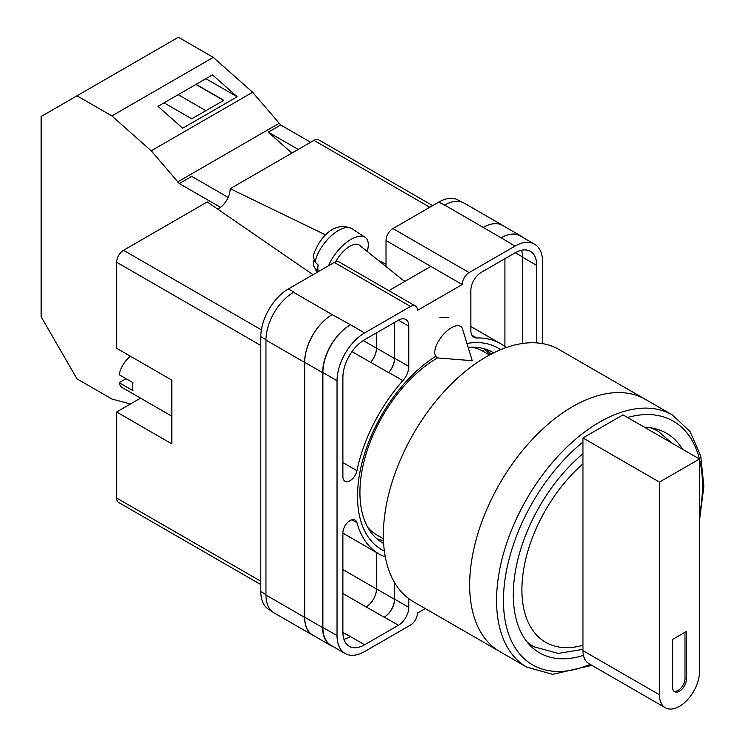 <?xml version="1.0" encoding="UTF-8"?>
<svg xmlns="http://www.w3.org/2000/svg" width="745" height="745" viewBox="0 0 745 745"><rect width="100%" height="100%" fill="white"/><g stroke="black" fill="none" stroke-linecap="round" stroke-linejoin="round"><path stroke-width="1.12" d="M384.355 551.058A116.388 67.199 -60 0 1 357.526 496.338A116.388 67.199 -60 0 1 435.629 356.343M466.957 343.445A116.388 67.199 -60 0 1 500.621 349.675M493.646 352.851A110.046 63.539 120 0 0 492.752 352.32A110.046 63.539 120 0 0 468.158 347.356M437.743 357.758A110.046 63.539 120 0 0 359.919 492.547A110.046 63.539 120 0 0 382.707 542.919A110.046 63.539 120 0 0 383.619 543.431M448.481 317.472L439.82 317.78M491.048 354.182A110.046 63.539 120 0 0 486.401 349.414M386.012 266.542L386.012 240.533A9.76 5.634 -60 0 1 392.913 228.575L469.136 272.586L515.019 246.101A39.019 22.527 120 0 1 534.528 244.174A39.019 22.527 120 0 1 542.611 262.035L542.611 343.631M461.323 201.904L458.296 200.163A39.019 22.527 -60 0 0 438.786 202.091L392.913 228.575M271.543 611.002L268.889 609.475A39.019 22.527 -60 0 1 260.806 591.614L265.956 594.585M386.012 240.533L462.245 284.534L417.405 310.423A9.76 5.634 120 0 0 415.384 305.962L339.152 261.951A9.76 5.634 -60 0 0 334.281 262.436L288.399 288.92A39.019 22.527 -60 0 0 260.806 336.712L260.806 591.614M430.852 266.412L388.871 290.652M425.283 608.563L417.405 613.116A9.76 5.634 120 0 1 410.504 625.064L364.631 651.549A39.019 22.527 120 0 1 345.121 653.486A39.019 22.527 120 0 1 337.038 635.615L337.038 380.723A39.019 22.527 120 0 1 364.631 332.931L410.504 306.446A9.76 5.634 120 0 1 415.384 305.962M394.636 322.371L394.636 358.271A14.63 8.446 120 0 1 388.741 372.463L402.887 380.621A14.63 8.446 120 0 0 408.781 366.438L408.781 326.161A14.63 8.446 120 0 0 405.746 319.456A14.63 8.446 120 0 0 398.435 320.182L408.781 326.161M402.887 380.621A121.463 70.123 120 0 0 356.939 470.672A10.104 5.839 120 0 1 344.991 481.242A10.104 5.839 120 0 1 342.896 476.614L342.896 377.333A30.731 17.74 120 0 1 364.631 339.701L398.435 320.182M506.172 347.552A121.463 70.123 120 0 0 500.547 343.641A121.463 70.123 120 0 0 476.763 337.969A14.63 8.446 120 0 1 473.894 337.289A14.63 8.446 120 0 1 470.868 330.584L470.868 290.317A14.63 8.446 120 0 1 481.214 272.391L515.019 252.872A30.731 17.74 120 0 1 530.375 251.354A30.731 17.74 120 0 1 536.745 265.425L536.745 342.905M351.919 519.786L356.939 522.683A10.104 5.839 120 0 0 355.104 520.075A10.104 5.839 120 0 0 347.31 522.785A10.104 5.839 120 0 0 342.896 532.954L342.896 632.235A30.731 17.74 120 0 0 349.265 646.306A30.731 17.74 120 0 0 364.631 644.779L398.435 625.269A14.63 8.446 120 0 0 408.781 607.343L408.781 598.654M356.939 522.683A121.463 70.123 120 0 0 379.093 554.01A121.463 70.123 120 0 0 385.295 556.925M469.136 272.586A9.76 5.634 120 0 0 462.245 284.534M314.185 635.923A39.019 22.527 -60 0 1 312.667 635.178L274.039 612.874A39.019 22.527 -60 0 1 265.956 595.013L304.593 617.316L304.593 362.415A39.019 22.527 -60 0 1 332.186 314.623L350.485 324.764A39.019 22.527 120 0 0 322.892 372.556L337.038 380.723M293.558 292.319A39.019 22.527 -60 0 1 293.921 292.105L293.549 292.319A39.019 22.527 -60 0 0 265.956 340.111L265.956 595.013M444.309 205.285A39.019 22.527 -60 0 1 444.681 205.071L438.786 202.091M483.198 227.43L501.134 237.785A39.019 22.527 -60 0 1 520.643 235.858L502.707 225.502A39.019 22.527 -60 0 0 483.198 227.43L444.672 205.071A39.019 22.527 -60 0 1 464.191 203.134L502.819 225.437A39.019 22.527 -60 0 1 504.225 226.378M504.924 346.565L504.924 258.701M343.92 639.238A30.731 17.74 120 0 0 350.485 636.612L364.631 644.779M342.905 632.533L350.485 636.612M522.599 343.464L522.599 257.258A30.731 17.74 120 0 0 521.584 250.255M322.892 372.556L322.892 627.458A39.019 22.527 120 0 0 330.976 645.319L345.121 653.486M501.134 237.785L515.019 246.101M534.528 244.174L520.382 236.007A39.019 22.527 120 0 0 500.873 237.944M394.636 582.702L394.636 599.176L408.781 607.343M394.468 582.413L394.468 599.278A14.63 8.446 -60 0 1 384.122 617.195L384.29 617.102A14.63 8.446 120 0 0 394.636 599.176M376.458 552.492L376.458 588.96A14.63 8.446 -60 0 1 366.112 606.886L384.122 617.195M388.741 372.463A121.463 70.123 120 0 0 388.592 372.63A14.63 8.446 -60 0 0 394.468 358.457L394.468 322.473M363.234 340.558L376.458 348.185A14.63 8.446 -60 0 1 370.591 362.349A121.463 70.123 -60 0 1 370.656 362.275L388.592 372.63M377.017 538.868A110.046 63.539 120 0 0 383.47 540.516M333.099 646.539A39.019 22.527 -60 0 1 330.715 645.468L312.779 635.113A39.019 22.527 -60 0 1 304.696 617.251L304.696 362.349L322.632 372.705A39.019 22.527 -60 0 1 350.224 324.913M322.632 372.705L322.632 627.607A39.019 22.527 -60 0 0 330.715 645.468M520.643 235.858A39.019 22.527 -60 0 1 522.767 237.385M369.25 529.825L369.716 529.462M489.949 354.76A108.779 62.803 -60 0 0 484.604 349.554L482.667 351.063M304.696 362.349A39.019 22.527 -60 0 1 332.289 314.558M376.532 552.539L376.532 588.923A14.63 8.446 -60 0 1 366.186 606.84M376.532 332.829L376.532 348.111A14.63 8.446 -60 0 1 370.656 362.275M312.667 635.178A39.019 22.527 -60 0 1 304.593 617.316M376.458 348.185L376.458 332.866M483.309 227.374A39.019 22.527 -60 0 1 502.819 225.437M462.515 329.001A19.51 8.912 128.7 0 0 461.006 326.664A19.51 8.912 128.7 0 0 451.433 327.763A19.51 8.912 128.7 0 0 434.754 352.404A19.51 8.912 128.7 0 0 436.589 357.106A19.51 8.912 128.7 0 0 439.196 358.075L472.256 360.692L462.515 329.001M328.564 265.732A29.269 13.363 -51.3 0 1 346.388 242.516A29.269 13.363 -51.3 0 1 365.041 237.255A29.269 13.363 -51.3 0 1 368.291 244.677A29.269 13.363 -51.3 0 1 367.201 251.456M315.144 262.072L313.124 256.224C317.798 240.821 332.475 220.11 351.649 228.529A27.695 12.646 128.7 0 0 330.929 236.109A27.695 12.646 128.7 0 0 315.144 262.072L318.134 264.95A28.114 12.833 128.7 0 0 317.845 268.265A28.114 12.833 128.7 0 0 318.162 271.115L315.163 268.247A27.695 12.646 128.7 0 0 317.025 271.702L317.472 272.139M313.859 260.471L313.226 265.043L315.163 268.247M335.799 261.746A19.51 8.912 -51.3 0 1 359.425 245.217L404.693 281.517M228.166 197.416L191.707 176.369L179.294 183.54L151.207 150.807L111.871 115.931L76.996 95.798L41.124 116.509L41.124 316.727L76.996 378.86L111.871 399.003L130.487 403.986M76.996 95.798L178.4 37.25L213.275 57.384L252.611 92.268L280.697 124.992L310.628 142.267M151.207 150.807L252.611 92.268M111.871 115.931L213.275 57.384M182.683 128.224L237.18 96.766L212.493 74.873L157.996 106.339L182.683 128.224M280.697 124.992L268.284 132.163L291.882 153.088M177.543 181.985L278.947 123.437M179.294 183.54L220.483 207.315M268.284 132.163L298.205 149.438M164.049 102.847L191.754 118.837L223.798 100.333L196.093 84.343M205.881 78.691L237.18 96.766M205.899 110.67L178.195 94.68M223.63 100.435L195.926 84.446M526.715 667.129L499.811 651.596A145.601 84.064 -60 0 1 477.498 534.919A145.601 84.064 -60 0 1 572.616 406.612A145.601 84.064 -60 0 1 645.421 399.394A145.601 84.064 120 0 0 572.616 406.612A145.601 84.064 120 0 0 477.498 534.919A145.601 84.064 120 0 0 499.811 651.596L413.512 601.764A145.601 84.064 120 0 1 391.2 485.097A145.601 84.064 120 0 1 486.317 356.781A145.601 84.064 120 0 1 559.122 349.573L672.325 414.928A145.601 84.064 -60 0 0 599.52 422.145A145.601 84.064 -60 0 0 504.402 550.453A145.601 84.064 -60 0 0 526.715 667.129L552.65 674.327L591.94 665.378M367.806 527.413A106.097 61.258 120 0 0 377.119 535.134L383.405 538.765M489.502 355.002L483.207 351.37A106.097 61.258 120 0 0 471.874 347.17M682.467 449.198A126.827 73.224 120 0 0 666.384 433.19A126.827 73.224 120 0 0 644.472 427.257M582.962 453.631A126.827 73.224 120 0 0 516.788 564.133A126.827 73.224 120 0 0 539.557 652.853A126.827 73.224 120 0 0 583.437 655.358M699.481 459.013L699.481 671.701A28.291 16.334 -60 0 1 679.468 706.353A28.291 16.334 -60 0 1 665.322 707.75A28.291 16.334 -60 0 1 659.465 694.796L659.465 482.117L582.962 437.948L622.978 414.853L699.481 459.013L659.465 482.117M672.577 687.235A9.76 5.634 120 0 0 674.597 691.695A9.76 5.634 120 0 0 682.113 689.088A9.76 5.634 120 0 0 686.368 679.263L686.368 631.471L672.577 639.433L672.577 687.235M665.322 707.75L588.82 663.581A28.291 16.334 -60 0 1 582.962 650.627L582.962 437.948M673.955 691.211A9.76 5.634 120 0 0 681.181 687.793A9.76 5.634 120 0 0 684.99 678.471L684.99 632.272M171.816 416.194L122.748 387.866A19.51 11.268 120 0 1 119.144 382.66L132.936 390.622A19.51 11.268 -60 0 1 132.498 386.897A19.51 11.268 -60 0 1 132.936 382.66L119.144 374.698A19.51 11.268 120 0 1 130.571 356.306M119.144 382.66L126.035 378.674M260.806 345.475L116.63 262.231L116.63 348.26L171.816 380.127L171.816 443.852L116.63 411.985L116.63 498.014L260.806 581.258M260.806 584.555L118.651 502.484A9.76 5.634 -60 0 1 116.63 498.014M140.582 398.165L116.63 411.985M116.63 262.231A9.76 5.634 -60 0 1 123.53 250.283L261.393 329.877M313.012 274.709L207.259 201.951L123.53 250.283M217.68 209.121A16.222 9.368 120 0 0 230.196 188.699L325.695 234.964M429.818 207.268L313.924 140.358L230.196 188.699M313.924 140.358A9.76 5.634 -60 0 1 318.804 139.883L432.677 205.62M378.6 260.592L386.012 264.186M322.892 627.458L337.038 635.615M350.485 324.764L364.631 332.931M334.281 262.436L410.504 306.446M288.399 288.92L293.921 292.105M293.549 292.319L332.186 314.623M384.29 617.102L398.435 625.269M342.896 593.486L366.112 606.886M471.874 335.148L476.763 337.969M522.599 257.258L536.745 265.425M394.636 358.271L408.781 366.438M352.022 351.631L370.591 362.349M342.896 462.561L356.939 470.672M304.696 617.251L322.632 627.607M376.532 588.923L394.468 599.278M515.279 252.723L522.599 256.951M376.532 348.111L394.468 358.457M265.956 340.111L304.593 362.415M342.896 569.59L376.458 588.96M260.806 336.712L265.956 339.683M404.982 281.349L403.213 280.325M582.962 442.008A140.731 81.252 120 0 0 503.527 604.651A140.731 81.252 120 0 0 590.17 664.354M699.481 515.307A140.731 81.252 120 0 0 699.481 459.293M699.397 458.967A140.731 81.252 120 0 0 627.541 417.489M528.401 643.596L533.876 646.762A124.387 71.818 -60 0 1 526.696 641.519M582.962 463.865A114.628 66.184 120 0 0 521.91 589.817A114.628 66.184 120 0 0 582.962 645.272M650.134 427.714A124.387 71.818 -60 0 1 658.263 431.318L652.788 428.151M659.465 694.796L582.962 650.627M684.99 678.471L686.368 679.263M342.896 533.122L379.093 554.01M470.868 326.506L500.547 343.641M313.226 265.043L317.025 271.702M351.649 228.529L365.041 237.255M699.481 520.587L703.876 486.345L700.719 455.949L690.019 431.495L672.325 414.928M533.876 646.762L558.275 653.412L582.962 649.351M672.046 443.182L658.263 431.318"/></g></svg>
